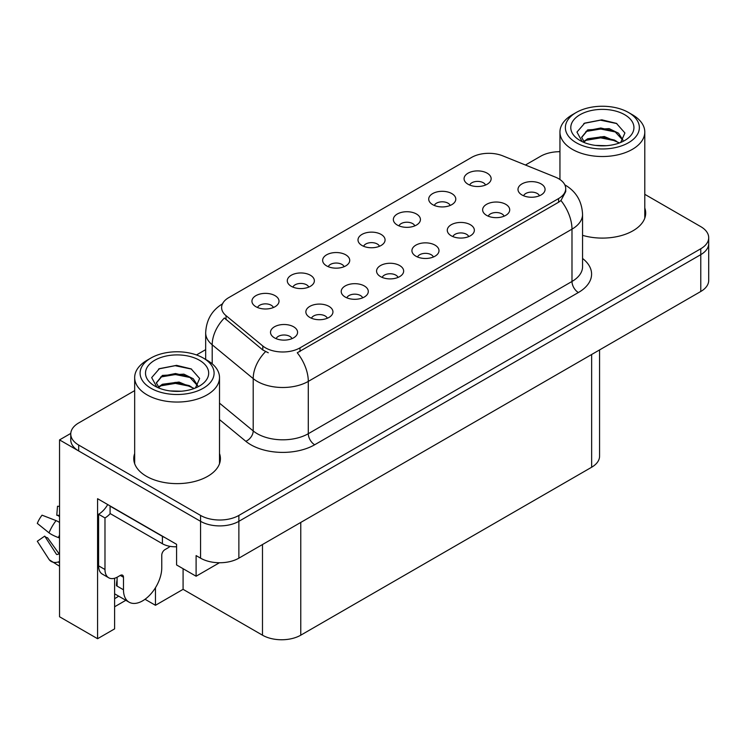 <?xml version="1.0" encoding="UTF-8"?>
<svg xmlns="http://www.w3.org/2000/svg" width="746" height="746" viewBox="0 0 746 746"><rect width="100%" height="100%" fill="white"/><g stroke="black" fill="none" stroke-linecap="round" stroke-linejoin="round"><path stroke-width="1.12" d="M539.451 195.769A8.122 4.69 0 0 0 537.269 193.484A8.122 4.69 0 0 0 529.268 192.3A8.122 4.69 0 0 0 523.608 195.769M541.102 183.908A13.54 7.814 0 0 0 523.757 183.031A13.54 7.814 0 0 0 519.272 192.748A13.54 7.814 0 0 0 521.958 194.958A13.54 7.814 0 0 0 543.787 192.748A13.54 7.814 0 0 0 541.102 183.908M414.813 225.87A8.122 4.69 0 0 0 412.641 223.586A8.122 4.69 0 0 0 404.64 222.401A8.122 4.69 0 0 0 398.97 225.87M416.464 214.009A13.54 7.814 0 0 0 399.119 213.132A13.54 7.814 0 0 0 394.634 222.849A13.54 7.814 0 0 0 397.32 225.059A13.54 7.814 0 0 0 419.149 222.849A13.54 7.814 0 0 0 416.464 214.009M450.174 205.458A8.122 4.69 0 0 0 447.992 203.173A8.122 4.69 0 0 0 439.991 201.989A8.122 4.69 0 0 0 434.321 205.458M451.824 193.596A13.54 7.814 0 0 0 434.47 192.72A13.54 7.814 0 0 0 429.994 202.436A13.54 7.814 0 0 0 432.68 204.646A13.54 7.814 0 0 0 454.51 202.436A13.54 7.814 0 0 0 451.824 193.596M308.751 287.107A8.122 4.69 0 0 0 306.578 284.823A8.122 4.69 0 0 0 298.568 283.629A8.122 4.69 0 0 0 292.908 287.107M310.401 275.246A13.54 7.814 0 0 0 293.057 274.369A13.54 7.814 0 0 0 288.571 284.086A13.54 7.814 0 0 0 291.257 286.296A13.54 7.814 0 0 0 313.087 284.086A13.54 7.814 0 0 0 310.401 275.246M398.038 277.419A8.122 4.69 0 0 0 395.856 275.134A8.122 4.69 0 0 0 387.855 273.941A8.122 4.69 0 0 0 382.185 277.419M399.679 265.548A13.54 7.814 0 0 0 382.334 264.681A13.54 7.814 0 0 0 377.849 274.397A13.54 7.814 0 0 0 380.535 276.607A13.54 7.814 0 0 0 402.374 274.397A13.54 7.814 0 0 0 399.679 265.548M327.326 318.244A8.122 4.69 0 0 0 325.144 315.959A8.122 4.69 0 0 0 317.143 314.765A8.122 4.69 0 0 0 311.474 318.244M328.977 306.373A13.54 7.814 0 0 0 311.623 305.506A13.54 7.814 0 0 0 307.147 315.222A13.54 7.814 0 0 0 309.832 317.432A13.54 7.814 0 0 0 331.662 315.222A13.54 7.814 0 0 0 328.977 306.373M485.525 185.045A8.122 4.69 0 0 0 483.343 182.761A8.122 4.69 0 0 0 475.342 181.576A8.122 4.69 0 0 0 469.682 185.045M487.175 173.184A13.54 7.814 0 0 0 469.831 172.317A13.54 7.814 0 0 0 465.345 182.024A13.54 7.814 0 0 0 468.031 184.234A13.54 7.814 0 0 0 489.861 182.024A13.54 7.814 0 0 0 487.175 173.184M433.389 257.006A8.122 4.69 0 0 0 431.207 254.722A8.122 4.69 0 0 0 423.206 253.528A8.122 4.69 0 0 0 417.546 257.006M435.039 245.145A13.54 7.814 0 0 0 417.685 244.268A13.54 7.814 0 0 0 413.209 253.985A13.54 7.814 0 0 0 415.895 256.195A13.54 7.814 0 0 0 437.725 253.985A13.54 7.814 0 0 0 435.039 245.145M504.1 216.181A8.122 4.69 0 0 0 501.918 213.897A8.122 4.69 0 0 0 493.917 212.713A8.122 4.69 0 0 0 488.248 216.181M505.751 204.32A13.54 7.814 0 0 0 488.397 203.444A13.54 7.814 0 0 0 483.912 213.16A13.54 7.814 0 0 0 486.597 215.37A13.54 7.814 0 0 0 508.436 213.16A13.54 7.814 0 0 0 505.751 204.32M468.74 236.594A8.122 4.69 0 0 0 466.567 234.309A8.122 4.69 0 0 0 458.557 233.116A8.122 4.69 0 0 0 452.897 236.594M470.39 224.732A13.54 7.814 0 0 0 453.046 223.856A13.54 7.814 0 0 0 448.56 233.573A13.54 7.814 0 0 0 451.246 235.783A13.54 7.814 0 0 0 473.076 233.573A13.54 7.814 0 0 0 470.39 224.732M344.111 266.695A8.122 4.69 0 0 0 341.929 264.41A8.122 4.69 0 0 0 333.928 263.226A8.122 4.69 0 0 0 328.259 266.695M345.762 254.834A13.54 7.814 0 0 0 328.408 253.957A13.54 7.814 0 0 0 323.923 263.674A13.54 7.814 0 0 0 326.617 265.884A13.54 7.814 0 0 0 348.447 263.674A13.54 7.814 0 0 0 345.762 254.834M379.462 246.283A8.122 4.69 0 0 0 377.28 243.998A8.122 4.69 0 0 0 369.279 242.814A8.122 4.69 0 0 0 363.619 246.283M381.113 234.421A13.54 7.814 0 0 0 363.768 233.545A13.54 7.814 0 0 0 359.283 243.261A13.54 7.814 0 0 0 361.969 245.471A13.54 7.814 0 0 0 383.798 243.261A13.54 7.814 0 0 0 381.113 234.421M291.975 338.647A8.122 4.69 0 0 0 289.793 336.371A8.122 4.69 0 0 0 281.792 335.178A8.122 4.69 0 0 0 276.123 338.647M293.616 326.785A13.54 7.814 0 0 0 276.272 325.918A13.54 7.814 0 0 0 271.786 335.625A13.54 7.814 0 0 0 274.472 337.845A13.54 7.814 0 0 0 296.302 335.625A13.54 7.814 0 0 0 293.616 326.785M362.677 297.831A8.122 4.69 0 0 0 360.495 295.547A8.122 4.69 0 0 0 352.494 294.353A8.122 4.69 0 0 0 346.834 297.831M364.328 285.96A13.54 7.814 0 0 0 346.983 285.093A13.54 7.814 0 0 0 342.498 294.81A13.54 7.814 0 0 0 345.184 297.02A13.54 7.814 0 0 0 367.013 294.81A13.54 7.814 0 0 0 364.328 285.96M273.4 307.52A8.122 4.69 0 0 0 271.218 305.235A8.122 4.69 0 0 0 263.217 304.042A8.122 4.69 0 0 0 257.556 307.52M275.05 295.658A13.54 7.814 0 0 0 257.706 294.782A13.54 7.814 0 0 0 253.22 304.499A13.54 7.814 0 0 0 255.906 306.709A13.54 7.814 0 0 0 277.736 304.499A13.54 7.814 0 0 0 275.05 295.658M558.586 178.676A24.366 14.071 0 0 0 555.332 177.1L502.785 155.858A24.366 14.071 0 0 0 471.575 157.434L228.742 297.626A24.366 14.071 0 0 0 221.609 307.576A24.366 14.071 0 0 0 226.019 315.642L262.806 345.985A24.366 14.071 0 0 0 300.004 347.86L558.586 198.567A24.366 14.071 0 0 0 565.72 188.626A24.366 14.071 0 0 0 558.586 178.676M70.777 433.417L59.54 439.898L200.571 521.323A27.07 15.629 0 0 0 238.869 521.323L700.774 254.647A27.07 15.629 0 0 0 708.7 243.597A27.07 15.629 0 0 1 700.774 254.647L238.869 521.323A27.07 15.629 0 0 1 200.571 521.323L78.684 450.957A27.07 15.629 0 0 1 70.758 439.898L70.758 434.004A27.07 15.629 0 0 0 78.684 445.054L200.571 515.43A27.07 15.629 0 0 0 238.869 515.43L700.774 248.754A27.07 15.629 0 0 0 708.7 237.704A27.07 15.629 0 0 0 700.774 226.644L644.786 194.324M559.948 151.242L558.707 151.708M114.614 578.243L114.614 628.878L97.577 638.716L97.577 498.701L176.578 544.319L176.578 564.946L196.105 576.229L196.105 555.593L200.571 558.167A27.07 15.629 0 0 0 238.869 558.167L700.774 291.49A27.07 15.629 0 0 0 708.7 280.44L708.7 237.704M219.445 562.745L196.105 576.229M97.577 638.716L59.54 616.755L59.54 439.898M599.57 349.921L599.57 456.188A27.07 15.629 180 0 1 591.643 467.238L300.769 635.182A27.07 15.629 180 0 1 262.48 635.182L183.087 589.34L183.087 568.713M183.087 589.34L155.457 605.295L155.457 587.736M145.032 599.28L155.457 605.295M114.614 606.768L125.832 600.297M114.614 598.618A28.88 16.673 120 0 0 118.623 596.138M134.672 453.54A43.324 25.01 0 0 0 133.767 458.613A43.324 25.01 0 0 0 146.458 476.302A43.324 25.01 0 0 0 193.671 481.72A43.324 25.01 0 0 0 220.415 458.613A43.324 25.01 0 0 0 219.511 453.54M134.672 459.433A43.324 25.01 0 0 0 134.075 461.569M565.72 188.626L565.72 191.61L560.945 200.525L558.586 202.241L297.262 352.765A31.584 18.24 60 0 1 308.294 381.392A36.097 20.841 180 0 1 257.249 381.392A36.097 20.841 180 0 1 253.202 378.604L212.2 344.801A36.097 20.841 180 0 1 205.672 332.847L205.672 359.423M268.28 352.765L262.806 349.995L224.378 318.001A31.584 21.13 129.5 0 0 212.2 344.801L212.2 363.815M582.561 235.335A43.324 25.01 0 0 0 645.682 213.086A43.324 25.01 0 0 0 644.786 208.013M559.948 151.699A27.07 15.629 0 0 0 540.589 156.278L525.445 165.015M205.672 349.641L196.478 354.947M134.672 390.624L78.684 422.954A27.07 15.629 0 0 0 70.758 434.004M220.107 461.569A43.324 25.01 0 0 0 219.511 459.433M645.383 216.032A43.324 25.01 0 0 0 644.786 213.906M123.482 577.255L120.293 575.418A4.513 2.602 -60 0 1 122.549 575.194A4.513 2.602 -60 0 1 123.482 577.255L123.482 589.788A27.07 15.629 120 0 0 129.095 602.181A27.07 15.629 120 0 0 142.626 600.838A27.07 15.629 120 0 0 161.77 567.678L161.77 555.155A4.513 2.602 -60 0 1 164.969 549.625L167.514 548.151A18.053 10.425 -60 0 0 170.097 546.361M117.103 585.368L116.469 585.731L117.103 586.104L117.103 577.236M116.469 585.731A27.07 15.629 -60 0 1 117.103 579.707M59.54 553.802A9.931 7.889 -37.9 0 0 58.421 554.11L57.293 554.492A0.905 0.718 142.1 0 1 56.435 554.259L44.713 536.122A12.384 7.152 120 0 0 47.539 537.754L59.176 553.886M59.54 516.801A12.384 7.152 120 0 0 56.771 515.244L59.54 515.374M44.713 536.122L37.3 541.251L49.022 559.397A9.931 7.889 -37.9 0 0 49.339 559.836A9.931 7.889 -37.9 0 0 58.421 561.915L59.54 561.542M59.54 522.452A9.931 1.856 37.7 0 0 56.081 520.615L42.046 515.178A20.757 11.983 120 0 0 37.3 523.394L49.022 532.84A9.931 1.856 -157.7 0 0 58.421 537.577L59.54 537.987M59.54 506.357L57.507 506.254L56.771 515.244M120.293 575.418L117.737 576.891A18.053 10.425 -60 0 1 108.72 577.786L102.333 574.094A18.053 10.425 -60 0 1 98.593 565.832L98.593 514.255A18.053 10.425 120 0 0 107.713 504.557M110.231 513.602A18.053 10.425 -60 0 1 104.981 517.938L98.593 514.255M108.72 577.786A18.053 10.425 -60 0 1 104.981 569.515L104.981 517.938M164.81 537.521A18.053 10.425 180 0 1 162.414 536.355L110.082 506.142A18.053 10.425 0 0 0 110.287 506.049M162.414 536.355L162.414 543.731A18.053 10.425 0 0 0 176.578 546.753M110.082 506.142L110.082 513.518L162.414 543.731M606.47 145.694L595.364 145.395M598.516 145.712L603.29 145.834M619.506 142.924L604.297 136.518L587.689 138.737L583.531 141.675M619.049 143.092L614.536 140.089L600.726 136.854L587.149 139.595M622.975 140.108L618.537 133.217L609.165 128.62L587.68 129.888L581.61 137.264L584.612 142.691M581.619 137.525L587.326 130.662L600.8 128.004L614.667 131.305L622.882 140.239M583.82 141.973L587.363 139.483M632.356 114.716L628.533 112.506A37.002 21.364 180 0 1 628.533 142.71A37.002 21.364 180 0 1 576.201 142.71A37.002 21.364 180 0 1 576.201 112.506A37.002 21.364 180 0 1 628.533 112.506L632.356 114.716A42.419 24.487 180 0 1 644.786 132.033A42.419 24.487 180 0 1 632.356 149.349A42.419 24.487 180 0 1 572.368 149.349A42.419 24.487 180 0 1 559.948 132.033A42.419 24.487 180 0 1 572.368 114.716L576.201 112.506M580.024 114.716A31.584 18.24 180 0 1 624.7 114.716A31.584 18.24 180 0 1 624.7 140.5A31.584 18.24 180 0 1 580.024 140.5A31.584 18.24 180 0 1 580.024 114.716M620.709 142.449L624.915 132.965L616.448 123.379L601.845 119.826L584.715 123.127L576.956 132.079L582.188 141.637M616.131 132.117L600.614 129.011L585.88 131.492M616.849 123.584L600.446 120.162L584.323 123.323M616.103 140.947L600.67 137.861L585.862 140.341M181.194 391.221L170.088 390.923M173.24 391.24L178.014 391.37M194.23 388.452L179.021 382.045L162.414 384.265L158.255 387.202M193.774 388.619L189.26 385.617L175.45 382.381L161.873 385.123M197.699 385.635L193.261 378.744L183.889 374.147L162.414 375.415L156.334 382.791L159.336 388.218M156.343 383.062L162.05 376.189L175.524 373.532L189.391 376.833L197.606 385.766M158.544 387.5L162.096 385.011M207.08 360.243L203.257 358.033A37.002 21.364 180 0 1 203.257 388.246A37.002 21.364 180 0 1 150.925 388.246A37.002 21.364 180 0 1 150.925 358.033A37.002 21.364 180 0 1 203.257 358.033L207.08 360.243A42.419 24.487 180 0 1 219.511 377.56A42.419 24.487 180 0 1 207.08 394.876A42.419 24.487 180 0 1 147.093 394.876A42.419 24.487 180 0 1 134.672 377.56A42.419 24.487 180 0 1 147.093 360.243L150.925 358.033M154.758 360.243A31.584 18.24 180 0 1 199.424 360.243A31.584 18.24 180 0 1 199.424 386.036A31.584 18.24 180 0 1 154.758 386.036A31.584 18.24 180 0 1 154.758 360.243M195.443 387.985L199.639 378.492L191.172 368.906L176.569 365.353L159.439 368.655L151.68 377.607L156.912 387.165M190.855 377.644L175.347 374.548L160.604 377.019M191.573 369.111L175.17 365.699L159.057 368.85M190.827 386.475L175.394 383.388L160.586 385.868M700.774 291.49L700.774 248.754M238.869 558.167L238.869 515.43M200.571 558.167L200.571 515.43M300.769 635.182L300.769 522.433M591.643 467.238L591.643 354.499M262.48 635.182L262.48 544.543M226.019 315.642L226.019 319.661M262.806 345.985L262.806 349.995M300.004 347.86L300.004 351.534M558.586 198.567L558.586 202.241M582.561 258.47A45.124 26.054 180 0 1 578.374 292.525L314.681 444.765A9.027 5.213 60 0 1 308.294 433.706L571.986 281.466A36.097 20.841 0 0 0 582.561 266.732L582.561 214.41A36.097 20.841 180 0 1 571.986 229.153A31.584 18.24 -120 0 0 560.945 200.525M314.681 444.765A45.124 26.054 180 0 1 250.861 444.765A45.124 26.054 180 0 1 245.807 441.287L219.511 419.597M265.501 351.674A31.584 21.13 129.5 0 0 253.202 378.604L253.202 430.927A36.097 20.841 0 0 0 257.249 433.706A36.097 20.841 0 0 0 308.294 433.706L308.294 381.392L571.986 229.153L571.986 281.466A9.027 5.213 60 0 0 578.374 292.525M78.684 445.054L78.684 450.957M219.511 403.148L253.202 430.927A9.027 6.033 -50.5 0 1 245.807 441.287M123.482 589.788L117.103 586.104M56.081 520.615A30.875 17.82 120 0 0 49.022 532.84M58.421 561.915A28.292 16.328 120 0 0 59.54 563.137M59.54 535.059A28.292 16.328 120 0 0 58.421 537.577M104.981 569.515L98.593 565.832M582.561 214.41C581.955 201.429 576.248 191.703 565.449 185.213L564.843 184.877M222.784 303.65C211.985 310.131 206.278 319.866 205.672 332.847M129.095 602.181L114.614 593.816M59.54 566.223L49.339 559.836M559.948 179.525L559.948 132.033M614.657 131.315L615.385 131.678M583.801 123.584L584.715 123.127M644.786 218.168L644.786 132.033M134.672 463.695L134.672 377.56M189.381 376.851L190.109 377.215M158.525 369.121L159.439 368.655M219.511 463.695L219.511 377.56"/></g></svg>
